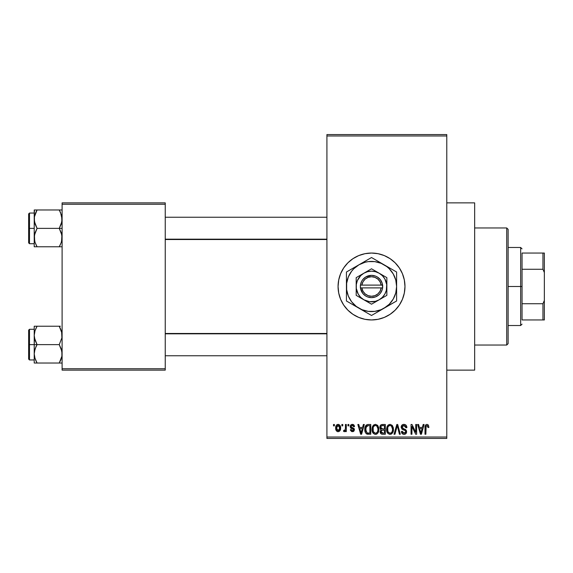 <?xml version="1.0" encoding="UTF-8"?>
<svg xmlns="http://www.w3.org/2000/svg" width="573" height="573" viewBox="0 0 573 573"><rect width="100%" height="100%" fill="white"/><g stroke="black" fill="none" stroke-linecap="round" stroke-linejoin="round"><path stroke-width="0.86" d="M378.022 253.689A33.449 33.449 0 0 0 365.015 253.689L371.519 253.051L378.044 253.689L384.325 255.594L390.106 258.688L395.177 262.849L399.331 267.913L402.425 273.701L404.33 279.975L404.975 286.5L404.33 293.025L402.425 299.299L399.331 305.087L395.177 310.151L390.106 314.312L384.325 317.406L378.044 319.311L371.519 319.949A33.449 33.449 0 0 1 338.07 286.5A33.449 33.449 0 0 1 371.519 253.051A33.449 33.449 0 0 1 404.975 286.5A33.449 33.449 0 0 1 371.519 319.949L364.994 319.311A33.449 33.449 0 0 0 378.022 319.311M364.972 253.696A33.449 33.449 0 0 0 358.748 255.587L364.994 253.689M358.691 255.608A33.449 33.449 0 0 0 358.691 317.392M364.994 319.311L358.719 317.406A33.449 33.449 0 0 0 364.972 319.304M446.782 370.129L474.659 370.129L474.659 202.871L446.782 202.871L474.659 202.871L474.659 370.129L446.782 370.129M326.918 135.973L326.918 437.027L446.782 437.027L446.782 135.973L326.918 135.973L326.918 134.576L446.782 134.576L446.782 135.973L446.782 134.576L326.918 134.576L326.918 438.424L446.782 438.424L446.782 135.973L326.918 135.973M341.873 425.875L341.873 424.486L342.761 424.486L342.761 425.875L341.873 425.875L342.761 425.875L342.761 424.486L341.873 424.486L341.873 425.875M345.419 428.16L345.419 424.486L346.307 424.486L346.307 431.584L345.419 431.584L345.419 430.445L344.581 431.67L343.521 431.326L343.771 430.316L345.118 429.965L345.419 428.16L345.254 429.614L344.409 430.438L343.771 430.316L343.521 431.326L344.359 431.705L345.419 430.445L345.419 431.584L346.307 431.584L346.307 424.486L345.419 424.486L345.419 428.16M347.954 425.875L347.954 424.486L348.842 424.486L348.842 425.875L347.954 425.875L348.842 425.875L348.842 424.486L347.954 424.486L347.954 425.875M350.232 426.649L350.533 425.374L351.507 424.507L353.025 424.435L353.935 425.023L354.544 426.641L353.656 426.763L353.283 425.768L352.316 425.374L351.464 425.653L351.12 426.47L351.392 427.157L354.05 428.497L354.408 429.886L353.878 431.154L351.621 431.576L350.425 430.079L350.361 429.678L351.249 429.549L351.564 430.38L352.588 430.681L353.527 429.829L353.126 429.17L350.748 428.16L350.232 426.649L353.527 429.829L352.381 430.695L351.249 429.549L350.361 429.678L352.416 431.705L354.415 429.686L351.349 427.114L351.12 426.47L352.316 425.374L353.656 426.763L354.544 426.641L352.381 424.357C350.991 424.471 350.275 425.238 350.232 426.649M362.602 427.401L363.368 424.486L364.299 424.486L361.599 434.241L360.668 434.241L357.839 424.486L358.762 424.486L359.536 427.401L362.602 427.401L359.536 427.401L358.762 424.486L357.839 424.486L360.668 434.241L361.599 434.241L364.299 424.486L363.368 424.486L362.602 427.401M375.451 424.357L377.521 425.273L378.674 427.494L378.839 430.094L377.958 432.944L376.633 434.112L375.021 434.334L373.338 433.439L372.364 431.734L372.027 429.356L372.486 426.663L373.668 424.98L375.451 424.357L372.908 425.846L372.027 429.356C371.877 432.056 373.016 433.732 375.444 434.37C377.922 433.711 379.061 431.999 378.868 429.234L377.994 425.889L375.644 424.364M390.02 424.357L392.097 425.273L393.243 427.494L393.3 430.946L392.526 432.944L391.209 434.112L389.59 434.334L387.914 433.439L386.94 431.734L386.596 429.356L387.062 426.663L388.236 424.98L390.02 424.357L387.477 425.846L386.596 429.356C386.446 432.056 387.584 433.732 390.012 434.37C392.491 433.711 393.637 431.999 393.443 429.234L392.569 425.889L390.213 424.364M427 424.357L428.389 425.044L428.919 427.401L428.031 427.522L427.415 425.617L426.14 425.94L425.875 434.241L424.994 434.241L425.145 426.004L425.76 424.815L427 424.357C425.445 424.758 424.772 425.839 424.994 427.616L424.994 434.241L425.875 434.241L426.004 426.233L426.957 425.495L428.031 427.522L428.919 427.401L428.389 425.044L427 424.357M358.719 317.406L352.939 314.312L347.868 310.151L343.707 305.087L340.62 299.299L338.715 293.025L338.07 286.5L338.715 279.975L340.62 273.701L343.707 267.913L347.868 262.849L352.939 258.688L358.719 255.594M422.408 427.401L423.175 424.486L424.106 424.486L421.406 434.241L420.475 434.241L417.645 424.486L418.569 424.486L419.336 427.401L422.408 427.401L419.336 427.401L418.569 424.486L417.645 424.486L420.475 434.241L421.406 434.241L424.106 424.486L423.175 424.486L422.408 427.401M415.74 432.293L415.74 424.486L416.628 424.486L416.628 434.241L415.683 434.241L411.944 426.419L411.944 434.241L411.056 434.241L411.056 424.486L412.008 424.486L415.74 432.293L412.008 424.486L411.056 424.486L411.056 434.241L411.944 434.241L411.944 426.419L415.683 434.241L416.628 434.241L416.628 424.486L415.74 424.486L415.74 432.293M401.172 427.186L401.924 425.145L403.936 424.357L406.128 425.331L406.859 427.343L405.985 427.78L405.412 426.169L404.072 425.51L402.848 425.725L402.088 426.821L402.468 428.246L405.612 429.578L406.472 430.738L406.465 432.715L405.562 433.947L403.815 434.355L402.117 433.517L401.422 431.455L402.31 431.326L402.762 432.694L404.065 433.231L405.269 432.83L405.72 431.397L405.147 430.423L401.924 429.113L401.172 427.186L402.518 429.506L405.455 430.667L405.734 431.662L404.065 433.231L402.31 431.326L401.422 431.455C401.48 433.231 402.375 434.198 404.094 434.37C405.713 434.234 406.558 433.338 406.622 431.698L402.06 427.172L403.858 425.495L405.985 427.78L406.873 427.651C406.83 425.667 405.856 424.564 403.936 424.357C402.189 424.478 401.272 425.424 401.172 427.186L401.186 427.544M394.031 434.241L396.817 424.486L397.683 424.486L400.312 434.241L399.395 434.241L397.304 425.624L394.962 434.241L394.031 434.241L394.962 434.241L397.304 425.624L399.395 434.241L400.312 434.241L397.683 424.486L396.817 424.486L394.031 434.241M379.885 427.351L380.243 425.718L381.21 424.729L385.335 424.486L385.335 434.241L382.084 434.212L380.794 433.589L380.15 431.498L381.095 429.743L380.143 428.733L379.885 427.351L381.095 429.743L380.135 431.791C380.214 433.36 381.031 434.176 382.578 434.241L385.335 434.241L385.335 424.486L382.585 424.486C380.801 424.564 379.899 425.517 379.885 427.351M364.808 429.413L365.173 426.799L366.19 425.109L367.737 424.5L370.76 424.486L370.76 434.241L366.283 433.732L365.194 432.071L364.808 429.413C364.629 431.426 365.316 432.973 366.87 434.062L370.76 434.241L370.76 424.486L368.16 424.486C365.689 424.994 364.571 426.641 364.808 429.413M335.663 428.103L336.129 425.653L337.125 424.607L338.743 424.443L340.118 425.632L340.505 429.27L339.302 431.362L337.826 431.684L336.523 430.96L335.663 428.103C335.534 430.072 336.358 431.268 338.134 431.705C339.932 431.261 340.756 430.036 340.606 428.031C340.749 426.04 339.925 424.815 338.134 424.357C336.315 424.822 335.492 426.068 335.663 428.103M333.507 425.875L333.507 424.486L334.396 424.486L334.396 425.875L333.507 425.875L334.396 425.875L334.396 424.486L333.507 424.486L333.507 425.875M62.099 202.871L165.239 202.871L165.239 204.267L62.099 204.267L62.099 368.733L165.239 368.733L165.239 202.871L62.099 202.871L62.099 204.267L62.099 202.871M62.099 370.129L165.239 370.129L165.239 204.267L62.099 204.267L62.099 370.129L62.099 368.733L165.239 368.733L165.239 370.129L62.099 370.129M326.918 438.424L326.918 437.027L446.782 437.027L446.782 438.424L326.918 438.424M378.073 319.304A33.449 33.449 0 0 0 384.297 317.413M384.347 317.392A33.449 33.449 0 0 0 384.347 255.608M384.297 255.587A33.449 33.449 0 0 0 378.073 253.696M425.051 426.534L425.001 427.078M421.284 431.376L420.876 433.224L419.637 428.54L422.108 428.54L421.284 431.376L422.108 428.54L419.637 428.54L420.374 431.218M420.954 432.758L421.162 431.834M406.694 426.427L406.422 425.775M406.128 425.331L405.684 424.901M402.633 429.564L403.471 429.85M403.585 429.886L404.058 430.015M405.627 432.293L405.004 433.016M402.117 433.517L402.525 433.897M405.949 433.603L406.257 433.188M404.502 429.091L403.514 428.776M402.067 427.365L402.067 427M405.834 426.921L405.928 427.343M393.393 428.36L393.243 427.494M387.248 426.248L386.789 427.537M386.639 428.439L386.61 428.898M386.596 429.356L386.61 429.779M386.754 431.032L387.577 433.023M387.019 431.956L387.319 432.615L387.019 431.956M390.865 434.241L391.631 433.861M392.756 432.572L393.407 430.094M389.826 433.217L387.864 431.591L387.484 429.385C387.327 427.3 388.172 426.004 390.027 425.495C391.832 425.975 392.677 427.214 392.555 429.22C392.756 431.369 391.911 432.701 390.005 433.231L390.177 433.224M388.422 432.5L389.654 433.195M387.935 431.755L388.2 432.221M389.704 425.524L388.566 426.09L387.735 427.465L387.864 431.591M391.201 425.868L389.862 425.503M391.509 432.622L392.326 431.197L392.555 429.22L391.445 426.061M380.966 424.865L380.551 425.245M380.143 428.733L380.522 429.327M380.794 433.589L381.604 434.112M380.809 426.856L381.647 425.746L384.447 425.624L384.447 429.048L382.692 429.048L380.773 427.343L381.289 428.683L384.447 429.048L384.447 425.624L381.869 425.682M381.238 426.011L380.959 426.398M382.377 433.088L382.9 433.102L381.031 431.412L381.847 430.28L384.447 430.187L384.447 433.102L382.9 433.102L384.447 433.102L384.447 430.187L381.962 430.251L381.203 430.803M381.024 431.627L381.303 432.622L382.205 433.066M372.679 426.248L372.214 427.537M372.07 428.439L372.042 428.898M372.027 429.356L372.035 429.779M372.185 431.032L373.009 433.023M372.45 431.956L372.751 432.615L372.45 431.956M376.289 434.241L377.063 433.861M378.18 432.572L378.724 430.946M375.258 433.217L373.288 431.591L372.916 429.385C372.751 427.3 373.596 426.004 375.458 425.495C377.263 425.975 378.101 427.214 377.979 429.22C378.187 431.369 377.335 432.701 375.437 433.231L375.601 433.224M373.854 432.5L375.079 433.195M373.36 431.755L373.625 432.221M375.129 425.524L373.99 426.09L373.166 427.465L373.288 431.591M376.633 425.868L375.294 425.503M376.941 432.622L377.75 431.197L377.979 428.905L376.876 426.061M365.445 426.126L365.101 427.028M364.886 430.76L365.03 431.512M367.565 434.205L368.274 434.241M365.853 431.097L366.047 427.05L368.281 425.624L369.872 425.624L369.872 433.102L367.035 432.909L365.696 429.428L365.846 431.082L367.035 432.909L369.872 433.102L369.872 425.624L368.095 425.632M366.369 426.405L366.885 425.918L365.71 428.826M361.477 431.376L361.069 433.224L359.837 428.54L362.301 428.54L361.477 431.376L362.301 428.54L359.837 428.54L360.832 432.221M361.241 432.293L361.355 431.834M354.35 425.789L354.064 425.195M353.935 425.023L353.233 424.507M350.339 427.458L350.826 428.232M350.912 428.289L351.457 428.561M351.944 430.624L351.564 430.38M350.425 430.079L350.526 430.466M353.204 431.584L353.562 431.412M354.379 429.263L354.257 428.862L354.379 429.263M352.617 427.644L352.223 427.508M336.945 424.715L336.48 425.137M336.129 425.653L335.757 426.849M335.764 429.32L335.95 429.994M336.981 431.362L337.533 431.627M339.302 431.362L340.319 429.986M340.426 429.628L340.505 429.27M337.69 425.453L336.831 426.362L336.552 428.038L338.113 425.374L339.717 428.038L338.156 430.695L336.552 428.038L336.609 428.898L337.354 430.409L338.579 430.617L339.574 429.306L339.66 427.172L338.908 425.653L337.898 425.388M420.51 431.72L420.639 432.221M390.342 433.202L391.259 432.837M375.766 433.202L376.683 432.837M367.916 425.639L366.885 425.918M361.069 433.224L361.148 432.758M506.718 227.961L508.115 229.358L508.115 343.642L506.718 345.039L474.659 345.039L506.718 345.039L506.718 227.961L474.659 227.961L506.718 227.961L506.718 345.039L508.115 343.642L508.115 229.358L506.718 227.961M34.437 337.841L34.222 344.624L37.073 344.624L35.025 340.176L34.222 335.42L35.017 330.7L37.073 326.223L59.255 326.223L61.891 333.006L61.898 337.805L59.255 344.624L37.073 344.624L34.437 337.841M59.993 326.223L34.222 326.223L34.222 344.624L28.65 344.624L28.65 359.113L28.65 330.127L28.65 344.624L29.488 344.624L29.488 329.289L29.488 344.624L34.222 344.624L34.222 353.82L35.017 349.093L37.073 344.624L59.255 344.624L61.891 351.399L61.898 356.198L59.255 363.017L37.073 363.017L35.025 358.569L34.222 353.82L34.222 363.017L61.891 363.017M34.366 355.769L34.43 356.22M34.702 357.459L34.222 353.82L34.222 363.017L35.025 363.017L34.43 363.017M35.841 360.646L37.073 363.017L35.927 363.017L37.073 363.017L34.752 357.659L37.073 363.017L35.025 363.017M60.043 361.563L61.304 358.562L60.401 360.818L61.898 356.198L62.099 353.82L61.297 349.064L59.255 344.624L61.898 337.805L61.626 331.781M61.777 356.836L61.619 357.488M61.963 333.472L61.898 333.042M36.278 327.692L35.025 330.685L37.073 326.223L34.222 326.223L35.927 326.223M34.437 333.006L34.709 331.753M35.025 326.223L34.222 326.223L35.025 326.223L34.222 326.223L34.222 335.42L34.752 331.581M29.488 344.624L29.488 359.951L29.488 344.624M35.927 346.815L37.073 344.624L34.222 344.624L34.222 353.82L34.43 351.435L35.927 346.815M35.927 328.415L37.073 326.223M59.255 363.017L60.401 363.017L59.255 363.017M60.401 326.223L59.255 326.223L61.297 330.671L59.778 327.176M61.576 331.581L61.311 330.7L61.576 331.581M326.918 333.823L165.239 333.823L326.918 333.823M165.239 239.177L326.918 239.177L165.239 239.177M522.046 253.051L522.046 269.26L522.046 253.051L542.953 253.051L522.046 253.051M522.046 286.5L522.046 269.26L522.046 303.74L522.046 286.5L520.656 286.5L522.046 286.5M508.115 247.472L520.656 247.472L520.656 286.5L520.656 247.472L522.046 248.868M508.115 286.5L520.656 286.5L508.115 286.5M522.046 319.949L522.046 303.74L522.046 319.949L544.35 319.949L544.35 300.438L542.953 303.74L522.046 303.74L542.953 303.74L542.953 319.949L542.953 303.74L544.35 300.438L544.35 319.949L522.046 319.949M508.115 325.528L520.656 325.528L520.656 286.5L520.656 325.528L522.046 324.132M544.35 253.051L542.953 253.051L542.953 269.26L544.35 272.562L544.35 300.438L544.35 253.051L544.35 272.562L542.953 269.26L542.953 253.051L544.35 253.051M522.046 269.26L542.953 269.26L522.046 269.26M61.626 215.541L61.898 221.565L59.255 228.376L62.099 228.376L59.255 228.376L61.297 232.824L62.099 237.58L61.311 242.3L59.255 246.777L61.304 242.315L59.255 246.777L37.073 246.777L35.025 242.329L34.222 237.58L35.017 232.853L37.073 228.376L34.437 221.601L34.43 216.802L37.073 209.983L35.927 212.175L37.073 209.983L34.222 209.983L35.025 209.983L34.222 209.983L34.222 228.376L28.65 228.376L28.65 242.873L28.65 213.887L28.65 228.376L29.488 228.376L29.488 243.711L29.488 228.376L34.222 228.376L34.222 246.777L61.304 246.777M34.366 239.528L34.43 239.98M34.702 241.219L34.43 235.195L37.073 228.376L59.255 228.376L37.073 228.376L35.025 223.936L34.222 219.18L34.222 246.777L35.025 246.777L34.222 246.777M61.777 240.596L61.619 241.247M61.963 217.231L61.898 216.802L61.963 217.231M60.48 212.354L62.099 219.18L61.311 223.907L59.255 228.376L61.891 235.159L61.576 241.419M34.437 216.766L34.709 215.505M62.099 209.983L37.073 209.983L59.255 209.983L61.576 215.341L59.255 209.983L60.473 212.339L59.255 209.983L61.304 209.983M34.222 213.049L29.488 213.049L29.488 228.376L29.488 213.049L28.65 213.887M34.43 209.983L34.222 219.18L34.43 216.802L35.927 212.175L34.752 215.326M35.848 212.339L37.073 209.983L35.017 209.983L37.073 209.983L36.285 211.437M36.328 246.777L37.073 246.777L35.025 242.329L36.543 245.824M34.43 246.777L35.927 246.777M60.401 244.585L60.05 245.308M59.255 246.777L60.401 246.777M61.605 331.71L61.777 332.404M34.717 357.538L34.437 356.234M60.473 360.661L61.576 357.659M34.366 333.472L34.43 333.02M61.605 215.462L61.777 216.164M34.717 241.29L34.437 239.994M34.366 217.231L34.43 216.78M381.174 287.897L361.864 287.897L362.96 291.177L365.137 293.877L368.11 295.639L371.519 296.255L374.928 295.639L377.908 293.877L380.085 291.177L381.174 287.897A9.755 9.755 0 0 1 361.864 287.897L360.46 287.897A11.152 11.152 0 0 0 382.585 287.897L381.174 287.897L382.585 287.897L382.155 289.859L380.279 293.405L378.896 294.866L375.465 296.929L371.519 297.652L367.58 296.929L365.767 296.055L362.766 293.405L360.374 287.897L360.374 285.103L361.663 281.286L362.766 279.595L365.767 276.945L371.519 275.348L375.465 276.071L377.27 276.945L380.279 279.595L382.155 283.141L382.671 287.897L361.864 287.897M379.19 273.221L371.519 268.794L356.191 277.647L356.191 295.353L371.519 304.206L386.854 295.353L386.854 277.647L371.519 268.794L356.191 277.647L356.191 295.353L371.519 304.206L386.854 295.353L386.854 286.5A15.335 15.335 0 0 1 363.855 299.779A15.335 15.335 0 0 1 363.855 273.221A15.335 15.335 0 0 1 386.854 286.5L386.854 277.647L379.19 273.221L375.487 271.688L371.519 271.165L367.551 271.688L363.855 273.221L360.682 275.656L357.359 280.634L356.32 284.502L356.32 288.498L358.247 294.164L360.682 297.344L363.855 299.779L369.521 301.699L375.487 301.312L379.19 299.779L382.363 297.344L384.798 294.164L386.331 290.468L386.718 284.502L384.798 278.836L382.363 275.656L379.19 273.221M384.068 308.224L389.26 304.242L393.25 299.042L395.757 292.996L396.609 286.5L395.757 280.004L393.25 273.958L389.26 268.758L386.796 266.595L381.124 263.322L374.792 261.625L368.246 261.625L365.03 262.269L358.977 264.776L353.777 268.758L351.614 271.23L348.341 276.902L346.651 283.227L346.651 289.773L348.341 296.098L351.614 301.77L356.248 306.405L361.921 309.678L368.246 311.375L374.792 311.375L381.124 309.678L396.609 300.983L396.609 272.017L371.519 257.528L346.436 272.017L346.436 300.983L371.519 315.472L396.609 300.983L396.609 286.5A25.09 25.09 0 0 1 358.977 308.224L371.519 315.472L380.794 310.115M358.977 308.224A25.09 25.09 0 0 1 346.436 286.5L346.436 300.983L355.704 306.34M346.436 286.5A25.09 25.09 0 0 1 358.977 264.776L346.436 272.017L346.436 290.282M358.977 264.776A25.09 25.09 0 0 1 384.068 264.776L371.519 257.528L362.222 262.9M396.609 275.47L396.609 272.017L384.068 264.776A25.09 25.09 0 0 1 396.609 286.5L396.609 274.109M396.609 293.956L396.609 297.53M396.609 290.282L396.609 292.416M387.355 306.326L389.203 305.259M390.55 304.485L394.747 302.057M377.621 311.948L378.925 311.196M374.9 313.517L374.52 313.739M364.113 311.196L362.251 310.115M369.657 314.391L365.438 311.963M353.842 305.259L352.51 304.492M349.809 302.938L349.43 302.716M346.436 293.942L346.436 292.896M346.436 298.834L346.436 297.537M352.495 268.515L348.298 270.943M353.842 267.741L355.675 266.681M346.436 279.044L346.436 275.47M346.436 282.718L346.436 281.064M378.925 261.804L380.794 262.885M371.519 257.528L377.6 261.037M365.416 261.052L364.113 261.804M368.138 259.483L368.525 259.261M396.609 282.725L396.609 286.5M396.609 279.051L396.609 280.104M389.203 267.741L390.528 268.508M393.221 270.062L393.615 270.284M384.068 264.776L387.341 266.66M351.621 271.222L349.795 273.958M391.416 301.778L393.25 299.042M361.864 285.103L381.174 285.103L380.085 281.823L377.908 279.123L374.928 277.361L371.519 276.745L368.11 277.361L365.137 279.123L362.96 281.823L361.864 285.103A9.755 9.755 0 0 1 381.174 285.103L382.585 285.103A11.152 11.152 0 0 0 360.46 285.103L381.174 285.103M382.671 287.897L382.671 285.103L382.585 287.897M360.46 287.897L360.374 285.103L360.374 287.897M34.222 329.289L29.488 329.289L28.65 330.127M34.222 359.951L29.488 359.951L28.65 359.113M165.239 355.769L326.918 355.769M165.239 333.472L326.918 333.472M326.918 217.231L165.239 217.231M326.918 239.528L165.239 239.528M34.222 243.711L29.488 243.711L28.65 242.873"/></g></svg>
